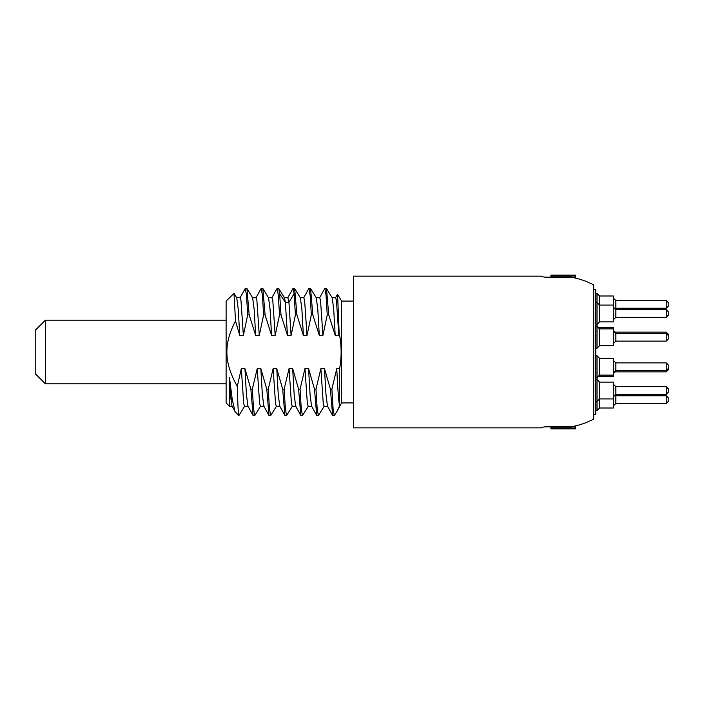<?xml version="1.0" encoding="UTF-8"?>
<svg xmlns="http://www.w3.org/2000/svg" width="704" height="704" viewBox="0 0 704 704"><rect width="100%" height="100%" fill="white"/><g stroke="black" fill="none" stroke-linecap="round" stroke-linejoin="round"><path stroke-width="1.06" d="M593.701 289.634L595.742 289.634L595.742 414.366L593.701 414.366M575.379 427.944L575.379 428.877L550.942 428.877L550.942 427.944L575.379 427.944L575.379 425.92M545.301 277.174L541.262 276.61L545.301 277.174L570.794 277.174C578.653 278.458 586.291 281.037 593.701 284.9L593.701 419.1C586.291 422.963 578.653 425.542 570.794 426.826L545.301 426.826L541.262 427.39L545.301 426.826M541.262 427.39L541.262 427.856L353.399 427.856L353.399 276.144L541.262 276.144L541.262 276.61M341.581 402.908L337.11 411.136L339.61 405.724L339.61 368.588C341.774 356.743 341.616 344.881 339.152 332.992L337.559 294.219L341.581 301.092L341.581 402.908L353.399 402.908M341.581 301.092L353.399 301.092M339.61 368.588L336.785 368.588C337.726 389.338 338.668 401.72 339.61 405.724M336.785 368.588L331.883 389.145L330.414 389.145L324.482 368.588L320.874 368.588L315.973 389.145L314.503 389.145L308.572 368.588L304.964 368.588L300.062 389.145L298.593 389.145L292.662 368.588L289.054 368.588L284.152 389.145L282.682 389.145L276.76 368.588L273.143 368.588L268.242 389.145L266.772 389.145L260.85 368.588L257.233 368.588L252.331 389.145L250.862 389.145L244.939 368.588L241.322 368.588L237.283 386.39C230.226 373.771 226.758 362.305 226.882 352C226.776 342.593 229.654 332.235 235.506 320.927L239.747 335.412L243.364 335.412L247.702 314.855L249.172 314.855L255.658 335.412L259.274 335.412L263.613 314.855L265.082 314.855L271.568 335.412L275.185 335.412L279.523 314.855L280.993 314.855L287.478 335.412L291.095 335.412L295.434 314.855L296.903 314.855L303.389 335.412L307.006 335.412L311.344 314.855L312.814 314.855L319.299 335.412L322.916 335.412L327.254 314.855L328.724 314.855L335.21 335.412L338.826 335.412L339.152 332.992M337.11 411.136L334.286 415.642L333.08 408.628L331.883 389.145M337.559 294.219L335.421 297.924M332.015 297.73L335.632 297.73L336.433 300.397L338.826 335.412M328.724 314.855L326.489 288.499L332.209 297.889L333.714 309.399L335.21 335.412M326.489 288.499L324.852 288.358L326.058 295.372L327.254 314.855M319.51 297.924L324.852 288.358M316.105 297.73L319.722 297.73L320.522 300.397L322.916 335.412M312.814 314.855L310.578 288.499L316.298 297.889L317.803 309.399L319.299 335.412M310.578 288.499L308.942 288.358L310.147 295.372L311.344 314.855M303.6 297.924L308.942 288.358M300.194 297.73L303.811 297.73L304.612 300.397L307.006 335.412M296.903 314.855L294.668 288.499L300.388 297.889L301.893 309.399L303.389 335.412M294.668 288.499L293.04 288.358L294.087 293.744L295.434 314.855M287.69 297.924L293.04 288.358M284.284 297.73L287.901 297.73L288.948 302.324L291.095 335.412M280.993 314.855L279.646 293.744L278.758 288.49L284.478 297.889L285.34 302.324L287.478 335.412M271.779 297.924L277.13 288.358L278.326 295.372L279.523 314.855M278.758 288.49L277.13 288.358M268.374 297.73L271.99 297.73L272.791 300.397L275.185 335.412M265.082 314.855L262.856 288.499L268.567 297.889L270.072 309.399L271.568 335.412M262.856 288.499L261.219 288.358L262.416 295.372L263.613 314.855M255.869 297.924L261.219 288.358M252.463 297.73L256.08 297.73L256.881 300.397L259.274 335.412M247.702 314.855L246.506 295.372L245.309 288.358L246.946 288.499L252.657 297.889L254.162 309.399L255.658 335.412M246.946 288.499L249.172 314.855M245.309 288.358L239.958 297.924M236.553 297.73L240.17 297.73L240.97 300.397L243.364 335.412M235.506 320.927L233.992 293.357L236.746 297.889L238.251 309.399L239.747 335.412M233.992 293.357L226.116 301.092L226.116 402.908L229.478 406.27L229.478 377.546L232.294 399.81L235.101 411.708L238.832 415.624C238.33 414.621 237.802 404.87 237.283 386.39M238.85 415.633L244.702 406.111M241.322 368.588L243.716 403.603L244.508 406.27L248.125 406.27M229.478 377.546L230.754 397.452L232.003 406.076L235.101 411.708M244.939 368.588L246.426 394.46L247.914 406.076L253.079 415.474L254.734 415.642L253.528 408.628L252.331 389.145M250.862 389.145L253.079 415.474M260.612 406.111L254.734 415.642M257.233 368.588L259.626 403.603L260.418 406.27L264.035 406.27M260.85 368.588L262.337 394.46L263.824 406.076L268.99 415.474L270.644 415.642L269.438 408.628L268.242 389.145M266.772 389.145L268.99 415.474M276.522 406.111L270.644 415.642M273.143 368.588L275.537 403.603L276.329 406.27L279.946 406.27M276.76 368.588L278.247 394.46L279.734 406.076L284.9 415.474L286.554 415.642L285.349 408.628L284.152 389.145M282.682 389.145L284.9 415.474M292.433 406.111L286.554 415.642M289.054 368.588L291.447 403.603L292.239 406.27L295.856 406.27M292.662 368.588L294.158 394.46L295.645 406.076L300.81 415.474L302.465 415.642L301.259 408.628L300.062 389.145M298.593 389.145L300.81 415.474M308.343 406.111L302.465 415.642M304.964 368.588L307.358 403.603L308.15 406.27L311.766 406.27M308.572 368.588L310.068 394.46L311.555 406.076L316.721 415.474L318.375 415.642L317.17 408.628L315.973 389.145M314.503 389.145L316.721 415.474M324.254 406.111L318.375 415.642M320.874 368.588L323.268 403.603L324.06 406.27L327.677 406.27M324.482 368.588L325.978 394.46L327.466 406.076L332.631 415.474L334.286 415.642M330.414 389.145L332.631 415.474M575.379 278.08L575.379 275.123L550.942 275.123L550.942 277.174M575.379 276.056L550.942 276.056M550.942 426.826L550.942 427.944M597.018 410.546L599.562 408.003L599.562 382.114L597.018 379.562L597.018 410.546L595.742 410.546M599.562 382.114L613.307 382.114L613.307 408.003L599.562 408.003M615.85 403.418L615.85 395.78L666.257 395.78L666.257 403.418L615.85 403.418L613.307 405.97M666.257 395.78L668.8 398.332L668.8 400.875L666.257 403.418M615.85 394.328L615.85 386.69L666.257 386.69L666.257 394.328L615.85 394.328L613.307 396.871M668.8 389.242L666.257 386.69L668.8 389.242L668.8 391.785L666.257 394.328L668.8 391.785M597.018 378.981A2.543 2.543 180 0 1 599.562 376.438L599.562 358.31L597.018 355.766L597.018 377.652L595.742 377.652M599.562 358.31L613.307 358.31L613.307 376.438L599.562 376.438M615.85 371.853L615.85 362.894L666.257 362.894L666.257 371.853L615.85 371.853A2.543 2.543 180 0 0 613.307 374.405M668.8 365.499L668.8 367.919M595.742 324.438L597.018 324.438L599.562 321.886L599.562 295.997L597.018 293.454L597.018 348.234L595.742 348.234M597.018 325.019A2.543 2.543 0 0 0 599.562 327.562L613.307 327.562L613.307 345.69L599.562 345.69L597.018 348.234M613.307 329.595A2.543 2.543 0 0 0 615.85 332.147L666.257 332.147L666.257 341.106L615.85 341.106L613.307 343.658M668.8 338.501L668.8 336.019L666.257 333.467L615.85 333.467L615.85 341.106M668.8 336.081L668.8 334.69L666.257 332.147M599.562 295.997L613.307 295.997L613.307 321.886L599.562 321.886M615.85 317.31L615.85 309.672L666.257 309.672L666.257 317.31L615.85 317.31L613.307 319.854M668.8 312.215L666.257 309.672L668.8 312.215L668.8 314.758L666.257 317.31L668.8 314.758M615.85 308.22L615.85 300.582L666.257 300.582L666.257 308.22L615.85 308.22L614.073 308.942M666.257 300.582L668.8 303.125L668.8 305.668L666.257 308.22M613.307 373.076L615.85 370.533L666.257 370.533L668.8 367.981L668.8 369.31L666.257 371.853M45.382 320.179L45.382 383.821L35.2 373.639L35.2 330.361L45.382 320.179L226.116 320.179M279.646 293.744L285.34 302.324L288.948 302.324L294.087 293.744M229.478 397.452L230.754 397.452L232.294 399.81M599.562 327.562L599.562 345.69M615.85 332.147L615.85 333.467L613.307 330.924M229.478 406.27L232.214 406.27M615.85 395.78L614.073 395.058M613.307 398.913L599.562 398.913L597.018 401.456L595.742 401.456M597.018 379.562L595.742 379.562M615.85 386.69L613.307 384.146M597.018 355.766L595.742 355.766M613.307 375.109L599.562 375.109L597.018 377.652M615.85 362.894L613.307 360.342M668.8 365.438L666.257 362.894L668.8 365.438M613.307 328.891L599.562 328.891L597.018 326.348L595.742 326.348M668.8 338.562L666.257 341.106L668.8 338.562M613.307 305.087L599.562 305.087L597.018 302.544L595.742 302.544M615.85 309.672L613.307 307.129M597.018 293.454L595.742 293.454M615.85 300.582L613.307 298.03M45.382 383.821L226.116 383.821"/></g></svg>
